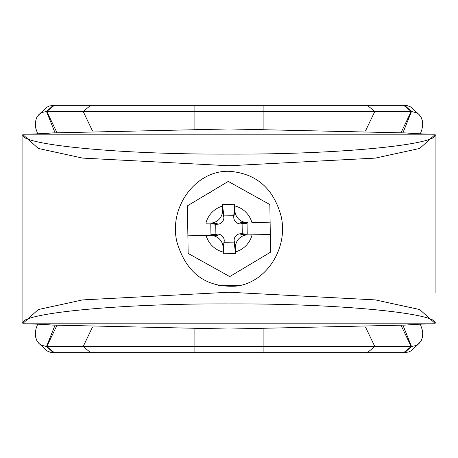 <?xml version="1.0" encoding="UTF-8"?>
<svg xmlns="http://www.w3.org/2000/svg" width="458" height="458" viewBox="0 0 458 458"><rect width="100%" height="100%" fill="white"/><g stroke="black" fill="none" stroke-linecap="round" stroke-linejoin="round"><path stroke-width="0.69" d="M435.1 197.472L435.1 134.606C439.961 144.161 342.922 154.581 229 154.1C115.078 154.581 18.039 144.167 22.9 134.606L38.283 148.438L82.635 158.102L229 165.756L375.365 158.102L419.717 148.438L435.1 134.606L435.1 293.109M406.057 132.929L229.006 128.95L51.931 132.929C47.775 133.467 25.837 134.412 22.9 134.194L435.1 134.194L435.1 136.868M248.843 192.87L249.261 193.104M209.919 265.554L207.915 264.438M207.651 193.74L211.842 191.524M229 171.292C195.829 170.181 168.533 207.108 176.908 241.904C186.24 273.426 206.266 288.145 236.998 286.061C266.842 282.042 288.546 247.755 281.086 216.107C273.397 188.158 256.033 173.221 229 171.292M22.9 134.194L22.9 323.394C18.034 313.839 115.084 303.414 229 303.906C342.916 303.414 439.966 313.839 435.1 323.394L419.717 309.562L375.348 299.898L229 292.244L82.652 299.898L38.283 309.562L22.9 323.394L22.9 323.806L435.1 323.806C432.163 323.588 410.225 324.533 406.069 325.071M218.06 285.46L240.078 285.46M22.9 323.806C25.837 323.588 47.775 324.533 51.931 325.071L229.006 329.05L406.057 325.071M419.23 114.712L410.849 107.029L407.694 105.746L404.7 105.34L411.341 111.454L416.545 112.8L418.944 114.437L421.005 116.945L422.551 121.381L422.682 125.126L421.99 129.242L420.358 133.851M420.358 324.15L422.236 329.789L422.717 333.573L422.425 337.306L421.394 340.328L418.297 344.09L415.635 345.613L411.341 346.546L404.7 352.66L408.679 351.962L411.084 350.828L419.225 343.294M38.781 343.294L47.151 350.971L50.306 352.254L53.3 352.66L46.659 346.546L41.46 345.2L39.062 343.557L37.006 341.044L35.455 336.613L35.318 332.874L36.01 328.758L37.642 324.15M411.341 346.546L46.659 346.546M404.7 352.66L53.3 352.66M53.3 105.34L49.321 106.038L46.916 107.172L38.781 114.706L42.365 112.387L46.659 111.454L53.3 105.34L404.7 105.34M37.642 133.851L35.764 128.211L35.323 122.504L36.434 118.049L38.775 114.712M411.341 111.454L46.659 111.454M229.744 276.592L188.158 253.44L187.883 235.824L206.117 235.538A23.799 23.799 0 0 0 223.178 252.077L223.206 253.761L229.384 253.709L235.561 253.566L235.538 251.883A23.799 23.799 0 0 0 252.077 234.822L270.312 234.542L270.586 252.152L229.744 276.592M187.883 235.824L187.414 205.848L228.256 181.408L269.842 204.56L270.117 222.176L251.883 222.462A23.799 23.799 0 0 0 234.822 205.923L234.794 204.239L222.439 204.434L222.462 206.117A23.799 23.799 0 0 0 205.923 223.178L217.871 222.989A9.068 9.068 0 0 1 214.373 223.75L210.777 223.807L210.949 234.759L214.544 234.702A9.068 9.068 0 0 1 218.065 235.355L206.117 235.538L218.065 235.355M205.923 223.178L217.871 222.989M234.822 205.923L234.891 210.359A12.366 12.366 0 0 0 247.452 222.531L239.935 222.645L247.452 222.531M270.117 222.176L270.312 234.542L240.129 235.011A9.068 9.068 0 0 1 243.627 234.25L247.223 234.193L247.051 223.241L243.456 223.298A9.068 9.068 0 0 1 239.935 222.645M223.178 252.077L223.109 247.641A12.366 12.366 0 0 0 210.548 235.469M223.206 253.761L224.237 240.616A6.595 6.595 0 0 0 217.539 234.124L215.89 234.153L215.735 224.26L217.384 224.237A6.595 6.595 0 0 0 223.876 217.539L223.847 215.89L233.74 215.735L233.763 217.384A6.595 6.595 0 0 0 240.461 223.876L242.11 223.847L242.265 233.74L240.616 233.763A6.595 6.595 0 0 0 234.124 240.461L234.153 242.11L224.26 242.265M252.077 234.822L240.129 235.011M247.051 223.241L242.11 223.847M247.641 234.891A12.366 12.366 0 0 0 235.469 247.452L235.538 251.883M210.359 223.109A12.366 12.366 0 0 0 222.531 210.548L222.462 206.117M210.777 223.807L215.735 224.26M210.949 234.759L215.89 234.153M222.439 204.434L223.847 215.89M234.794 204.239L233.74 215.735M247.223 234.193L242.265 233.74M235.561 253.566L234.153 242.11M54.302 352.66L46.802 346.546L56.918 325.42M56.918 132.58L46.802 111.454L54.302 105.34M55.023 132.706L46.487 111.466M402.977 132.711L411.513 111.466M401.082 132.58L411.198 111.454L403.698 105.34M403.698 352.66L411.198 346.546L401.082 325.42M411.513 346.534L402.977 325.289M46.487 346.534L55.023 325.295M90.678 352.66L83.179 346.546L92.487 327.098M92.487 130.902L83.179 111.454L90.678 105.34M194.879 352.66L194.879 328.947M194.879 129.053L194.879 105.34M263.121 352.66L263.121 328.947M263.121 129.053L263.121 105.34M367.322 352.66L374.821 346.546L365.513 327.098M365.513 130.902L374.821 111.454L367.322 105.34M223.109 247.641L224.237 240.616M243.456 223.298L240.461 223.876M234.891 210.359L233.763 217.384M222.531 210.548L223.876 217.539M214.373 223.75L217.384 224.237M243.627 234.25L240.616 233.763M235.469 247.452L234.124 240.461M214.544 234.702L217.539 234.124M406.069 132.929C410.225 133.467 432.163 134.412 435.1 134.194"/></g></svg>
